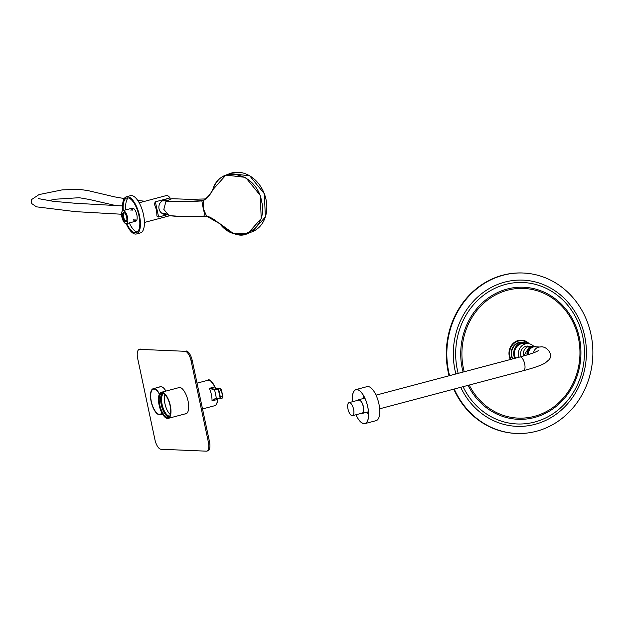 <?xml version="1.0" encoding="UTF-8"?>
<svg xmlns="http://www.w3.org/2000/svg" width="624" height="624" viewBox="0 0 624 624"><rect width="100%" height="100%" fill="white"/><g stroke="black" fill="none" stroke-linecap="round" stroke-linejoin="round"><path stroke-width="0.94" d="M219.757 398.681L215.709 398.596L212.02 400.897L215.444 398.393L219.562 398.455A1.607 0.64 -104.9 0 0 219.898 396.919L218.704 391.303A1.607 0.64 -104.9 0 0 217.706 389.711L213.572 389.579L209.352 388.346L214.594 389.189L214.375 389.571A16.38 6.56 75.1 0 1 216.232 398.315L219.562 398.455M214.594 389.189L217.924 389.329L220.202 388.721L216.255 388.557L213.572 389.579M216.583 398.549L215.444 398.393M159.479 393.923A13.486 5.398 -104.9 0 0 153.27 388.682A13.486 5.398 -104.9 0 0 150.992 400.834A13.486 5.398 -104.9 0 0 160.189 414.757A13.486 5.398 -104.9 0 0 161.975 413.135M159.362 394.165A13.01 5.21 -104.9 0 0 153.395 389.142A13.01 5.21 -104.9 0 0 151.195 400.865A13.01 5.21 -104.9 0 0 160.064 414.289A13.01 5.21 -104.9 0 0 161.772 412.753M163.738 393.502A11.723 4.696 -104.9 0 0 161.561 399.828A11.723 4.696 -104.9 0 0 169.736 416.122M165.048 394.594A11.723 4.696 -104.9 0 0 164.408 399.079A11.723 4.696 -104.9 0 0 170.329 414.531M170.984 410.998A13.486 5.398 75.1 0 1 168.184 418.384A13.486 5.398 75.1 0 1 159.502 406.731A13.486 5.398 75.1 0 1 161.265 392.309A13.486 5.398 75.1 0 1 167.591 397.777A13.486 5.398 75.1 0 1 170.984 410.998M170.687 410.725A12.847 5.14 75.1 0 1 169.861 415.935A12.847 5.14 75.1 0 1 159.752 406.661A12.847 5.14 75.1 0 1 163.933 393.604A12.847 5.14 75.1 0 1 170.687 410.725M169.081 416.91A12.363 4.953 75.1 0 1 160.696 399.711A12.363 4.953 75.1 0 1 162.778 393.143M162.544 393.104A12.527 5.015 -104.9 0 0 160.618 399.649A12.527 5.015 -104.9 0 0 168.893 417.058M164.089 393.713A12.527 5.015 -104.9 0 0 161.795 393.167A12.527 5.015 -104.9 0 0 159.198 400.023A12.527 5.015 -104.9 0 0 162.341 412.3A12.527 5.015 -104.9 0 0 168.223 417.378A12.527 5.015 -104.9 0 0 169.939 415.763M160.937 449.249L206.326 451.168A9.633 3.861 -104.9 0 0 206.801 451.121A9.633 3.861 -104.9 0 0 208.338 441.979L191.092 360.828A9.633 3.861 -104.9 0 0 185.094 351.296L139.706 349.37A9.633 3.861 -104.9 0 0 139.23 349.424A9.633 3.861 -104.9 0 0 137.693 358.566L154.939 439.717A9.633 3.861 -104.9 0 0 160.937 449.249M185.094 351.296L139.706 349.37M208.338 441.979L209.477 441.675L192.231 360.524L191.092 360.828M139.23 349.424L140.361 349.12A9.633 3.861 75.1 0 1 140.845 349.073M186.233 350.992A9.633 3.861 75.1 0 1 192.231 360.524M209.477 441.675A9.633 3.861 75.1 0 1 207.94 450.817L206.801 451.121M165.937 391.069A13.65 5.468 -104.9 0 0 160.173 386.685A13.65 5.468 -104.9 0 0 159.409 387.052M185.008 413.923A13.65 5.468 -104.9 0 0 185.18 413.93A13.65 5.468 -104.9 0 0 185.858 413.86A13.65 5.468 -104.9 0 0 187.645 399.266A13.65 5.468 -104.9 0 0 178.862 387.473A13.65 5.468 -104.9 0 0 178.097 387.847M361.374 413.322A7.067 2.831 -104.9 0 0 361.92 413.455A7.067 2.831 -104.9 0 0 362.271 413.416A7.067 2.831 -104.9 0 0 363.199 405.865A7.067 2.831 -104.9 0 0 358.652 399.758A7.067 2.831 -104.9 0 0 357.919 400.288M528.388 354.557A7.067 6.427 -87.6 0 1 533.325 346.999A7.067 6.427 -87.6 0 1 535.088 346.804L540.158 347.022A7.067 6.427 -87.6 0 0 538.403 347.209A7.067 6.427 -87.6 0 0 533.551 352.817M528.154 354.627A6.747 6.131 -87.6 0 1 531.336 347.935M361.858 413.143A6.747 2.699 -104.9 0 0 362.193 413.111A6.747 2.699 -104.9 0 0 363.074 405.896A6.747 2.699 -104.9 0 0 358.73 400.07L349.058 402.636A6.747 2.699 -104.9 0 0 348.075 409.445A6.747 2.699 -104.9 0 0 352.186 415.709A6.747 2.699 -104.9 0 0 352.521 415.67A6.747 2.699 -104.9 0 0 353.402 408.463A6.747 2.699 -104.9 0 0 349.058 402.636M352.443 401.739A17.597 7.043 75.1 0 1 355.953 389.579L367.099 386.623A17.597 7.043 75.1 0 1 378.417 401.801A17.597 7.043 75.1 0 1 376.139 420.638A17.597 7.043 75.1 0 1 376.124 420.646L364.97 423.602A17.597 7.043 75.1 0 1 355.898 414.773M355.953 389.579A17.597 7.043 75.1 0 1 367.263 404.758A17.597 7.043 75.1 0 1 364.993 423.595A17.597 7.043 75.1 0 1 364.97 423.602M352.498 401.723A17.472 6.997 75.1 0 1 355.984 389.704A17.472 6.997 75.1 0 1 367.216 404.773A17.472 6.997 75.1 0 1 364.962 423.47A17.472 6.997 75.1 0 1 364.939 423.478A17.472 6.997 75.1 0 1 355.953 414.765M368.566 414.882A17.472 6.997 75.1 0 1 367.13 412.129M363.503 398.471A17.472 6.997 75.1 0 1 363.394 395.374M368.511 412.526A8.798 3.526 75.1 0 1 367.871 411.934M364.244 398.276A8.798 3.526 75.1 0 1 364.51 397.441M522.99 273.008A80.285 73.008 92.4 0 0 522.725 272.992A80.285 73.008 92.4 0 0 502.741 275.184A80.285 73.008 92.4 0 0 449.085 375.773M453.773 389.15A80.285 73.008 92.4 0 0 515.923 433.423A80.285 73.008 92.4 0 0 516.188 433.43M454.241 389.025A80.285 73.008 92.4 0 0 516.454 433.446A80.285 73.008 92.4 0 0 592.8 356.32A80.285 73.008 92.4 0 0 523.255 273.016A80.285 73.008 92.4 0 0 503.272 275.2A80.285 73.008 92.4 0 0 449.576 375.64M520.97 342.748L519.737 343.114L520.993 342.833M521.461 342.755L519.106 343.208L521.461 342.755M527.592 343.59A10.756 9.781 92.4 0 0 523.918 342.631L521.781 342.545A10.756 9.781 92.4 0 0 512.944 347.825A10.756 9.781 92.4 0 0 512.905 358.847M523.918 342.631A10.756 9.781 92.4 0 0 514.753 358.355M533.848 346.429A9.953 9.056 92.4 0 0 527.888 343.606L523.887 343.434A9.953 9.056 92.4 0 0 515.798 348.145A9.953 9.056 92.4 0 0 515.486 358.16M527.888 343.606A9.953 9.056 92.4 0 0 519.028 357.224M529.308 346.336A7.48 6.802 92.4 0 0 527.787 346.078A7.48 6.802 92.4 0 0 521.243 356.632M523.458 352.373A5.78 5.257 92.4 0 0 523.372 354.393M535.977 346.843A7.387 6.716 92.4 0 0 534.035 346.437A7.387 6.716 92.4 0 0 533.45 346.445A7.387 6.716 92.4 0 0 527.077 354.962M532.818 347.155A6.747 6.131 92.4 0 0 527.647 354.791M205.265 216.185L184.119 216.606L169.026 215.615C177.7 216.754 189.712 216.879 205.062 215.982L203.252 208.549L206.583 216.044L219.718 223.556C237.003 246.815 268.975 229.531 261.557 201.139C256.831 172.403 219.367 163.948 212.636 190.25C210.304 194.758 207.191 198.221 203.307 200.616L203.252 208.549L201.864 200.928C186.521 201.887 174.564 201.989 165.968 201.232L171.889 198.697L189.766 199.368L205.616 198.939L189.766 199.368M203.307 200.616L201.911 200.92L203.401 200.242C207.238 197.886 210.304 194.477 212.589 190.008L225.857 175.102L245.599 177.38L260.247 195.382L261.222 218.548L247.946 233.353L233.267 233.399L219.718 223.556M219.671 223.649L206.817 216.286L205.405 216.177L206.583 216.044M184.119 216.606L169.026 215.615L163.823 209.399L165.968 201.232C174.65 201.911 186.67 201.692 202.036 200.577L202.09 200.569M139.183 202.777L166.343 195.569A10.179 4.079 75.1 0 1 170.048 197.925L155.376 201.817L154.307 203.83L154.869 205.421A10.179 4.079 75.1 0 1 156.343 210.054A10.179 4.079 75.1 0 1 156.835 214.656L156.92 216.115L158.605 217.019L167.271 214.718M170.235 198.814L170.048 197.925M166.678 214.258A7.223 6.568 -87.6 0 1 164.627 214.352A7.223 6.568 -87.6 0 1 158.87 206.903A7.223 6.568 -87.6 0 1 165.235 199.961A7.223 6.568 -87.6 0 1 167.131 200.187M162.568 200.702L165.095 200.725M123.295 210.6A6.747 2.699 75.1 0 1 127.405 216.863A6.747 2.699 75.1 0 1 126.422 223.673A6.747 2.699 75.1 0 1 122.078 217.846A6.747 2.699 75.1 0 1 122.959 210.631A6.747 2.699 75.1 0 1 123.295 210.6M123.708 212.534A4.75 1.903 75.1 0 1 124.394 212.807A4.75 1.903 75.1 0 1 126.532 216.661A4.75 1.903 75.1 0 1 126.586 221.068A4.75 1.903 75.1 0 1 123.076 218.384A4.75 1.903 75.1 0 1 123.708 212.534M126.734 220.678A4.111 1.646 75.1 0 1 126.313 220.974A4.111 1.646 75.1 0 1 123.669 217.425A4.111 1.646 75.1 0 1 124.207 213.026A4.111 1.646 75.1 0 1 124.41 213.002A4.111 1.646 75.1 0 1 124.714 213.08M122.764 210.701A19.266 7.714 75.1 0 1 126.539 196.724A19.266 7.714 75.1 0 1 138.934 213.377A19.266 7.714 75.1 0 1 136.414 233.977A19.266 7.714 75.1 0 1 126.212 223.704M126.539 196.724L130.517 195.671A19.266 7.714 75.1 0 1 142.919 212.316A19.266 7.714 75.1 0 1 140.4 232.916L136.414 233.977M123.295 210.545A17.987 7.199 75.1 0 1 126.867 197.964A17.987 7.199 75.1 0 1 138.434 213.502A17.987 7.199 75.1 0 1 136.087 232.736A17.987 7.199 75.1 0 1 126.758 223.579M125.853 209.867A17.987 7.199 75.1 0 1 128.224 197.925M137.288 232.097A17.987 7.199 75.1 0 1 129.316 222.901M130.978 210.499A6.747 2.699 75.1 0 1 132.311 208.151A6.747 2.699 75.1 0 1 136.648 213.977A6.747 2.699 75.1 0 1 135.767 221.192A6.747 2.699 75.1 0 1 133.442 219.812M132.397 210.124A6.747 2.699 75.1 0 1 133.084 208.213M136.414 220.756A6.747 2.699 75.1 0 1 134.87 219.437M162.115 200.967A6.076 5.522 -87.6 0 1 162.451 200.936L166.608 200.608M166.054 213.673L161.936 213.002A6.076 5.522 -87.6 0 1 161.335 212.862M217.55 398.603A3.214 1.287 75.1 0 0 217.425 399.461L217.597 399.313C217.48 402.932 216.512 405.062 214.695 405.717A13.166 5.273 -104.9 0 0 217.425 399.461L212.02 400.897A13.166 5.273 -104.9 0 0 209.352 388.346L214.757 386.919A13.166 5.273 -104.9 0 0 207.94 380.258L197.036 383.152M217.62 398.603A3.533 1.412 -104.9 0 0 217.558 399.227L217.675 398.611M217.55 399.399A12.847 5.14 75.1 0 1 216.661 403.673M210.662 381.061A12.847 5.14 75.1 0 1 214.913 386.903M220.639 388.978A1.607 0.64 75.1 0 1 221.551 390.546L219.125 391.232L220.319 396.848L222.596 396.248L221.403 390.632A1.927 0.772 -104.9 0 0 220.202 388.721L216.255 388.557A3.214 1.287 75.1 0 1 214.757 386.919L214.952 386.989A3.533 1.412 -104.9 0 0 215.935 388.463M221.559 390.577L222.596 396.248A1.927 0.772 -104.9 0 1 222.284 398.081A1.927 0.772 -104.9 0 1 222.191 398.089L220.1 398.642M222.752 396.193A1.607 0.64 75.1 0 1 222.635 397.597M217.706 389.711L217.924 389.329A1.927 0.772 75.1 0 1 219.125 391.232L218.704 391.303M219.898 396.919L220.319 396.848A1.927 0.772 75.1 0 1 220.015 398.681A1.927 0.772 75.1 0 1 219.913 398.689L222.284 398.081L222.776 396.178L221.582 390.562L220.514 388.861M207.94 380.258C208.681 378.503 211.021 380.726 214.968 386.935L216.419 388.565M376.038 395.148L519.932 356.983A7.067 2.831 75.1 0 1 520.283 356.944A7.067 2.831 75.1 0 1 524.589 363.511A7.067 2.831 75.1 0 1 523.559 370.64L379.657 408.806M524.316 342.662A11.123 10.109 92.4 0 0 518.973 342.482A11.123 10.109 92.4 0 0 512.522 358.948M528.411 343.645A12.581 11.443 92.4 0 0 518.38 341.055A12.581 11.443 92.4 0 0 510.923 359.369M529.253 343.777A13.143 11.95 92.4 0 0 518.209 340.509A13.143 11.95 92.4 0 0 510.362 359.518M469.232 385.047A64.896 59.015 92.4 0 0 544.573 412.519A64.896 59.015 92.4 0 0 576.943 332.327A64.896 59.015 92.4 0 0 507.523 290.207A64.896 59.015 92.4 0 0 464.217 371.764M468.055 385.359A66.089 60.099 92.4 0 0 544.736 413.681A66.089 60.099 92.4 0 0 577.902 332.038A66.089 60.099 92.4 0 0 507.179 289.045A66.089 60.099 92.4 0 0 463.07 372.068M463.063 386.685A70.785 64.373 92.4 0 0 545.072 418.228A70.785 64.373 92.4 0 0 581.279 330.829A70.785 64.373 92.4 0 0 505.424 284.443A70.785 64.373 92.4 0 0 458.18 373.363M460.715 387.309A73.172 66.542 92.4 0 0 545.407 420.56A73.172 66.542 92.4 0 0 583.206 330.244A73.172 66.542 92.4 0 0 504.738 282.118A73.172 66.542 92.4 0 0 455.887 373.971M523.661 355.961L529.807 346.289L530.4 346.281A7.387 6.716 92.4 0 0 529.815 346.289A7.387 6.716 92.4 0 0 523.684 355.953M184.15 216.606L206.747 216.294C207.402 215.959 209.734 216.973 213.743 219.328L219.679 223.712C231.083 234.343 240.505 237.565 247.946 233.353L252.065 231.793A31.153 24.968 -110.8 0 0 264.35 193.814A31.153 24.968 -110.8 0 0 229.952 173.55L225.865 175.102C219.968 177.06 215.53 182.044 212.527 190.055M201.864 200.928L204.766 199.54M158.605 217.019L155.376 201.817M214.695 405.717L202.519 408.946M161.023 386.623L153.27 388.682M162.536 414.133L160.189 414.757M179.712 387.418L161.265 392.309M186.623 413.494L168.184 418.384M364.837 398.12L358.652 399.758M368.456 411.778L362.271 413.416M523.559 370.64C531.492 368.542 537.685 366.522 542.155 364.588L545.064 363.137L549.12 359.635C553.839 354.331 546.172 345.384 540.158 347.022M519.932 356.983C532.03 353.675 535.111 352.201 535.353 352.123L538.333 350.704M362.193 413.111L352.521 415.67M515.923 433.423L516.454 433.446M522.725 272.992L523.255 273.016M530.4 346.281L534.035 346.437M252.065 231.793L265.348 216.988L264.373 193.807L249.717 175.812L229.952 173.55M212.534 190.039C210.296 194.399 207.246 197.8 203.401 200.242M144.401 222.456L169.564 215.779M126.422 223.673L135.767 221.192M122.959 210.631L132.311 208.151M144.901 201.256L137.748 200.437M124.27 198.549L114.535 196.864L88.257 190.663L79.568 189.376L62.314 189.852L39.039 194.579L31.442 199.649L31.2 201.763L31.801 203.627L36.434 206.833L75.457 211.637L121.563 214.235M122.546 205.928L74.833 203.229L53.251 201.31L38.251 198.588M48.173 200.678L55.396 199.212L79.17 197.714L89.185 199.446L116.064 205.639"/></g></svg>
